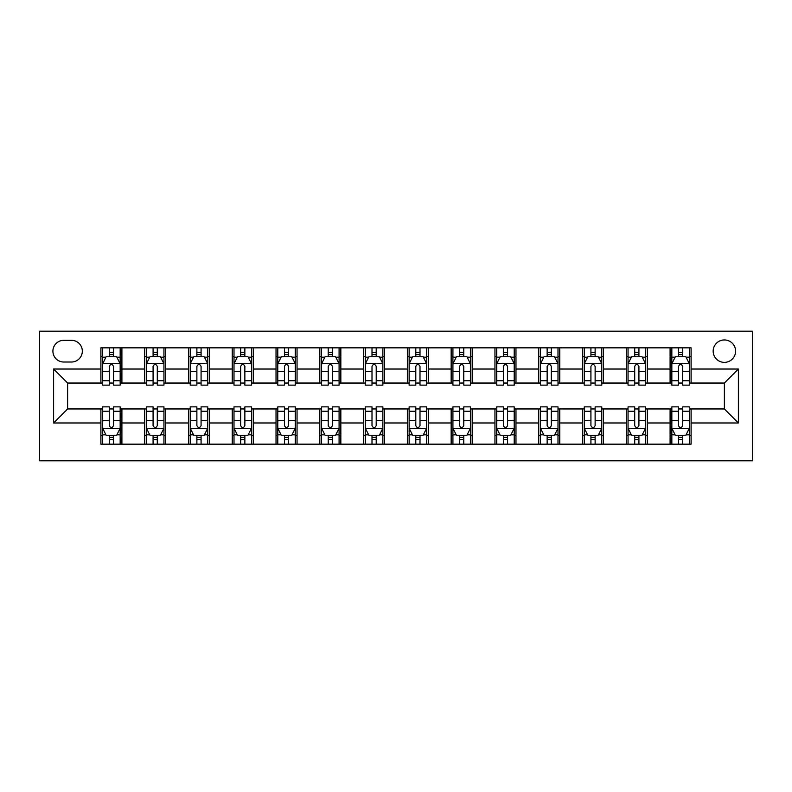 <?xml version="1.0" encoding="UTF-8"?>
<svg xmlns="http://www.w3.org/2000/svg" width="792" height="792" viewBox="0 0 792 792"><rect width="100%" height="100%" fill="white"/><g stroke="black" fill="none" stroke-linecap="round" stroke-linejoin="round"><path stroke-width="1.19" d="M724.383 339.956A11.207 11.207 0 0 0 713.166 351.163A11.207 11.207 0 0 0 724.383 362.37A11.207 11.207 0 0 0 735.59 351.163A11.207 11.207 0 0 0 724.383 339.956M39.6 460.796L752.4 460.796L752.4 331.204L39.6 331.204L39.6 460.796M63.766 362.023L71.478 362.023A10.86 10.86 0 0 0 82.328 351.163A10.86 10.86 0 0 0 71.478 340.303L63.766 340.303A10.86 10.86 0 0 0 52.906 351.163A10.86 10.86 0 0 0 63.766 362.023M100.901 422.968L53.608 422.968L53.608 369.032L100.901 369.032L100.901 383.041L67.617 383.041L67.617 408.959L100.901 408.959L100.901 444.163L691.099 444.163L691.099 408.959L724.383 408.959L724.383 383.041L691.099 383.041L691.099 369.032L738.392 369.032L738.392 422.968L691.099 422.968M691.099 369.032L691.099 347.837L100.901 347.837L100.901 369.032M670.091 347.837L670.091 383.041L671.834 383.041M678.496 383.041L682.694 383.041M689.347 383.041L691.099 383.041M670.091 383.041L645.569 383.041M626.304 347.837L626.304 383.041L628.056 383.041M634.709 383.041L638.916 383.041M626.304 383.041L601.781 383.041M582.516 347.837L582.516 383.041L584.268 383.041M590.921 383.041L595.129 383.041M582.516 383.041L558.004 383.041M538.738 347.837L538.738 383.041L540.49 383.041M547.143 383.041L551.341 383.041M538.738 383.041L514.216 383.041M494.95 347.837L494.95 383.041L496.703 383.041M503.356 383.041L507.563 383.041M494.95 383.041L470.428 383.041M451.163 347.837L451.163 383.041L452.915 383.041M459.578 383.041L463.775 383.041M451.163 383.041L426.65 383.041M407.385 347.837L407.385 383.041L409.137 383.041M415.79 383.041L419.998 383.041M407.385 383.041L382.863 383.041M363.597 347.837L363.597 383.041L365.35 383.041M372.002 383.041L376.21 383.041M363.597 383.041L339.085 383.041M319.82 347.837L319.82 383.041L321.572 383.041M328.225 383.041L332.422 383.041M319.82 383.041L295.297 383.041M276.032 347.837L276.032 383.041L277.784 383.041M284.437 383.041L288.644 383.041M276.032 383.041L251.51 383.041M232.244 347.837L232.244 383.041L233.996 383.041M240.659 383.041L244.857 383.041M232.244 383.041L207.732 383.041M188.466 347.837L188.466 383.041L190.219 383.041M196.871 383.041L201.079 383.041M188.466 383.041L163.944 383.041M144.679 347.837L144.679 383.041L146.431 383.041M153.084 383.041L157.291 383.041M144.679 383.041L120.166 383.041M100.901 383.041L102.653 383.041M109.306 383.041L113.504 383.041M100.901 408.959L102.653 408.959M109.306 408.959L113.504 408.959M120.166 408.959L121.909 408.959L121.909 444.163M146.431 408.959L121.909 408.959M153.084 408.959L157.291 408.959M163.944 408.959L165.696 408.959L165.696 444.163M190.219 408.959L165.696 408.959M196.871 408.959L201.079 408.959M207.732 408.959L209.484 408.959L209.484 444.163M233.996 408.959L209.484 408.959M240.659 408.959L244.857 408.959M251.51 408.959L253.262 408.959L253.262 444.163M277.784 408.959L253.262 408.959M284.437 408.959L288.644 408.959M295.297 408.959L297.05 408.959L297.05 444.163M321.572 408.959L297.05 408.959M328.225 408.959L332.422 408.959M339.085 408.959L340.837 408.959L340.837 444.163M365.35 408.959L340.837 408.959M372.002 408.959L376.21 408.959M382.863 408.959L384.615 408.959L384.615 444.163M409.137 408.959L384.615 408.959M415.79 408.959L419.998 408.959M426.65 408.959L428.403 408.959L428.403 444.163M452.915 408.959L428.403 408.959M459.578 408.959L463.775 408.959M470.428 408.959L472.18 408.959L472.18 444.163M496.703 408.959L472.18 408.959M503.356 408.959L507.563 408.959M514.216 408.959L515.968 408.959L515.968 444.163M540.49 408.959L515.968 408.959M547.143 408.959L551.341 408.959M558.004 408.959L559.756 408.959L559.756 444.163M584.268 408.959L559.756 408.959M590.921 408.959L595.129 408.959M601.781 408.959L603.534 408.959L603.534 444.163M628.056 408.959L603.534 408.959M634.709 408.959L638.916 408.959M645.569 408.959L647.321 408.959L647.321 444.163M671.834 408.959L647.321 408.959M678.496 408.959L682.694 408.959M689.347 408.959L691.099 408.959M121.909 347.837L121.909 383.041M100.901 356.598L102.653 356.598M109.306 356.598L113.504 356.598M120.166 356.598L121.909 356.598M100.901 435.402L102.653 435.402M109.306 435.402L113.504 435.402M120.166 435.402L121.909 435.402M144.679 408.959L144.679 444.163M165.696 347.837L165.696 383.041M144.679 356.598L146.431 356.598M153.084 356.598L157.291 356.598M163.944 356.598L165.696 356.598M144.679 435.402L146.431 435.402M153.084 435.402L157.291 435.402M163.944 435.402L165.696 435.402M188.466 408.959L188.466 444.163M188.466 435.402L190.219 435.402M196.871 435.402L201.079 435.402M207.732 435.402L209.484 435.402M209.484 347.837L209.484 383.041M188.466 356.598L190.219 356.598M196.871 356.598L201.079 356.598M207.732 356.598L209.484 356.598M232.244 408.959L232.244 444.163M232.244 435.402L233.996 435.402M240.659 435.402L244.857 435.402M251.51 435.402L253.262 435.402M253.262 347.837L253.262 383.041M232.244 356.598L233.996 356.598M240.659 356.598L244.857 356.598M251.51 356.598L253.262 356.598M276.032 408.959L276.032 444.163M276.032 435.402L277.784 435.402M284.437 435.402L288.644 435.402M295.297 435.402L297.05 435.402M297.05 347.837L297.05 383.041M276.032 356.598L277.784 356.598M284.437 356.598L288.644 356.598M295.297 356.598L297.05 356.598M319.82 408.959L319.82 444.163M319.82 435.402L321.572 435.402M328.225 435.402L332.422 435.402M339.085 435.402L340.837 435.402M340.837 347.837L340.837 383.041M319.82 356.598L321.572 356.598M328.225 356.598L332.422 356.598M339.085 356.598L340.837 356.598M363.597 408.959L363.597 444.163M363.597 435.402L365.35 435.402M372.002 435.402L376.21 435.402M382.863 435.402L384.615 435.402M384.615 347.837L384.615 383.041M363.597 356.598L365.35 356.598M372.002 356.598L376.21 356.598M382.863 356.598L384.615 356.598M407.385 408.959L407.385 444.163M407.385 435.402L409.137 435.402M415.79 435.402L419.998 435.402M426.65 435.402L428.403 435.402M428.403 347.837L428.403 383.041M407.385 356.598L409.137 356.598M415.79 356.598L419.998 356.598M426.65 356.598L428.403 356.598M451.163 408.959L451.163 444.163M451.163 435.402L452.915 435.402M459.578 435.402L463.775 435.402M470.428 435.402L472.18 435.402M472.18 347.837L472.18 383.041M451.163 356.598L452.915 356.598M459.578 356.598L463.775 356.598M470.428 356.598L472.18 356.598M494.95 408.959L494.95 444.163M494.95 435.402L496.703 435.402M503.356 435.402L507.563 435.402M514.216 435.402L515.968 435.402M515.968 347.837L515.968 383.041M494.95 356.598L496.703 356.598M503.356 356.598L507.563 356.598M514.216 356.598L515.968 356.598M538.738 408.959L538.738 444.163M538.738 435.402L540.49 435.402M547.143 435.402L551.341 435.402M558.004 435.402L559.756 435.402M559.756 347.837L559.756 383.041M538.738 356.598L540.49 356.598M547.143 356.598L551.341 356.598M558.004 356.598L559.756 356.598M582.516 408.959L582.516 444.163M582.516 435.402L584.268 435.402M590.921 435.402L595.129 435.402M601.781 435.402L603.534 435.402M603.534 347.837L603.534 383.041M582.516 356.598L584.268 356.598M590.921 356.598L595.129 356.598M601.781 356.598L603.534 356.598M626.304 408.959L626.304 444.163M626.304 435.402L628.056 435.402M634.709 435.402L638.916 435.402M645.569 435.402L647.321 435.402M647.321 347.837L647.321 383.041M626.304 356.598L628.056 356.598M634.709 356.598L638.916 356.598M645.569 356.598L647.321 356.598M670.091 408.959L670.091 444.163M670.091 435.402L671.834 435.402M678.496 435.402L682.694 435.402M689.347 435.402L691.099 435.402M670.091 356.598L671.834 356.598M678.496 356.598L682.694 356.598M689.347 356.598L691.099 356.598M67.617 383.041L53.608 369.032M67.617 408.959L53.608 422.968M738.392 369.032L724.383 383.041M738.392 422.968L724.383 408.959M113.504 352.39L109.306 352.39M120.166 380.754L113.504 380.754L113.504 385.14L120.166 385.14L120.166 363.775L116.662 356.766L106.148 356.766L102.653 363.775L102.653 385.14L109.306 385.14L109.306 380.754L102.653 380.754M102.653 363.775L102.653 347.837M120.166 363.775L120.166 347.837M109.306 356.766L109.306 347.837M113.504 347.837L113.504 356.766M113.504 380.754L113.504 366.399C112.108 363.706 110.712 363.706 109.306 366.399L109.306 380.754M109.306 439.61L113.504 439.61M102.653 411.246L109.306 411.246L109.306 406.86L102.653 406.86L102.653 428.225L106.148 435.234L116.662 435.234L120.166 428.225L120.166 406.86L113.504 406.86L113.504 411.246L120.166 411.246M120.166 428.225L120.166 444.163M102.653 428.225L102.653 444.163M113.504 435.234L113.504 444.163M109.306 444.163L109.306 435.234M109.306 411.246L109.306 425.601C110.702 428.294 112.108 428.294 113.504 425.601L113.504 411.246M157.291 352.39L153.084 352.39M163.944 380.754L157.291 380.754L157.291 385.14L163.944 385.14L163.944 363.775L160.439 356.766L149.935 356.766L146.431 363.775L146.431 385.14L153.084 385.14L153.084 380.754L146.431 380.754M146.431 363.775L146.431 347.837M163.944 363.775L163.944 347.837M153.084 356.766L153.084 347.837M157.291 347.837L157.291 356.766M157.291 380.754L157.291 366.399C155.895 363.706 154.49 363.706 153.084 366.399L153.084 380.754M201.079 352.39L196.871 352.39M207.732 380.754L201.079 380.754L201.079 385.14L207.732 385.14L207.732 363.775L204.227 356.766L193.723 356.766L190.219 363.775L190.219 385.14L196.871 385.14L196.871 380.754L190.219 380.754M190.219 363.775L190.219 347.837M207.732 363.775L207.732 347.837M196.871 356.766L196.871 347.837M201.079 347.837L201.079 356.766M201.079 380.754L201.079 366.399C199.673 363.706 198.277 363.706 196.871 366.399L196.871 380.754M244.857 352.39L240.659 352.39M251.51 380.754L244.857 380.754L244.857 385.14L251.51 385.14L251.51 363.775L248.015 356.766L237.501 356.766L233.996 363.775L233.996 385.14L240.659 385.14L240.659 380.754L233.996 380.754M233.996 363.775L233.996 347.837M251.51 363.775L251.51 347.837M240.659 356.766L240.659 347.837M244.857 347.837L244.857 356.766M244.857 380.754L244.857 366.399C243.461 363.706 242.055 363.706 240.659 366.399L240.659 380.754M153.084 439.61L157.291 439.61M146.431 411.246L153.084 411.246L153.084 406.86L146.431 406.86L146.431 428.225L149.935 435.234L160.439 435.234L163.944 428.225L163.944 406.86L157.291 406.86L157.291 411.246L163.944 411.246M163.944 428.225L163.944 444.163M146.431 428.225L146.431 444.163M157.291 435.234L157.291 444.163M153.084 444.163L153.084 435.234M153.084 411.246L153.084 425.601C154.49 428.294 155.885 428.294 157.291 425.601L157.291 411.246M196.871 439.61L201.079 439.61M190.219 411.246L196.871 411.246L196.871 406.86L190.219 406.86L190.219 428.225L193.723 435.234L204.227 435.234L207.732 428.225L207.732 406.86L201.079 406.86L201.079 411.246L207.732 411.246M207.732 428.225L207.732 444.163M190.219 428.225L190.219 444.163M201.079 435.234L201.079 444.163M196.871 444.163L196.871 435.234M196.871 411.246L196.871 425.601C198.267 428.294 199.673 428.294 201.079 425.601L201.079 411.246M240.659 439.61L244.857 439.61M233.996 411.246L240.659 411.246L240.659 406.86L233.996 406.86L233.996 428.225L237.501 435.234L248.015 435.234L251.51 428.225L251.51 406.86L244.857 406.86L244.857 411.246L251.51 411.246M251.51 428.225L251.51 444.163M233.996 428.225L233.996 444.163M244.857 435.234L244.857 444.163M240.659 444.163L240.659 435.234M240.659 411.246L240.659 425.601C242.055 428.294 243.451 428.294 244.857 425.601L244.857 411.246M288.644 352.39L284.437 352.39M295.297 380.754L288.644 380.754L288.644 385.14L295.297 385.14L295.297 363.775L291.793 356.766L281.289 356.766L277.784 363.775L277.784 385.14L284.437 385.14L284.437 380.754L277.784 380.754M277.784 363.775L277.784 347.837M295.297 363.775L295.297 347.837M284.437 356.766L284.437 347.837M288.644 347.837L288.644 356.766M288.644 380.754L288.644 366.399C287.239 363.706 285.843 363.706 284.437 366.399L284.437 380.754M284.437 439.61L288.644 439.61M277.784 411.246L284.437 411.246L284.437 406.86L277.784 406.86L277.784 428.225L281.289 435.234L291.793 435.234L295.297 428.225L295.297 406.86L288.644 406.86L288.644 411.246L295.297 411.246M295.297 428.225L295.297 444.163M277.784 428.225L277.784 444.163M288.644 435.234L288.644 444.163M284.437 444.163L284.437 435.234M284.437 411.246L284.437 425.601C285.843 428.294 287.239 428.294 288.644 425.601L288.644 411.246M332.422 352.39L328.225 352.39M339.085 380.754L332.422 380.754L332.422 385.14L339.085 385.14L339.085 363.775L335.58 356.766L325.067 356.766L321.572 363.775L321.572 385.14L328.225 385.14L328.225 380.754L321.572 380.754M321.572 363.775L321.572 347.837M339.085 363.775L339.085 347.837M328.225 356.766L328.225 347.837M332.422 347.837L332.422 356.766M332.422 380.754L332.422 366.399C331.026 363.706 329.63 363.706 328.225 366.399L328.225 380.754M376.21 352.39L372.002 352.39M382.863 380.754L376.21 380.754L376.21 385.14L382.863 385.14L382.863 363.775L379.358 356.766L368.854 356.766L365.35 363.775L365.35 385.14L372.002 385.14L372.002 380.754L365.35 380.754M365.35 363.775L365.35 347.837M382.863 363.775L382.863 347.837M372.002 356.766L372.002 347.837M376.21 347.837L376.21 356.766M376.21 380.754L376.21 366.399C374.814 363.706 373.408 363.706 372.002 366.399L372.002 380.754M419.998 352.39L415.79 352.39M426.65 380.754L419.998 380.754L419.998 385.14L426.65 385.14L426.65 363.775L423.146 356.766L412.642 356.766L409.137 363.775L409.137 385.14L415.79 385.14L415.79 380.754L409.137 380.754M409.137 363.775L409.137 347.837M426.65 363.775L426.65 347.837M415.79 356.766L415.79 347.837M419.998 347.837L419.998 356.766M419.998 380.754L419.998 366.399C418.592 363.706 417.196 363.706 415.79 366.399L415.79 380.754M463.775 352.39L459.578 352.39M470.428 380.754L463.775 380.754L463.775 385.14L470.428 385.14L470.428 363.775L466.933 356.766L456.42 356.766L452.915 363.775L452.915 385.14L459.578 385.14L459.578 380.754L452.915 380.754M452.915 363.775L452.915 347.837M470.428 363.775L470.428 347.837M459.578 356.766L459.578 347.837M463.775 347.837L463.775 356.766M463.775 380.754L463.775 366.399C462.38 363.706 460.974 363.706 459.578 366.399L459.578 380.754M507.563 352.39L503.356 352.39M514.216 380.754L507.563 380.754L507.563 385.14L514.216 385.14L514.216 363.775L510.711 356.766L500.207 356.766L496.703 363.775L496.703 385.14L503.356 385.14L503.356 380.754L496.703 380.754M496.703 363.775L496.703 347.837M514.216 363.775L514.216 347.837M503.356 356.766L503.356 347.837M507.563 347.837L507.563 356.766M507.563 380.754L507.563 366.399C506.157 363.706 504.761 363.706 503.356 366.399L503.356 380.754M328.225 439.61L332.422 439.61M321.572 411.246L328.225 411.246L328.225 406.86L321.572 406.86L321.572 428.225L325.067 435.234L335.58 435.234L339.085 428.225L339.085 406.86L332.422 406.86L332.422 411.246L339.085 411.246M339.085 428.225L339.085 444.163M321.572 428.225L321.572 444.163M332.422 435.234L332.422 444.163M328.225 444.163L328.225 435.234M328.225 411.246L328.225 425.601C329.62 428.294 331.026 428.294 332.422 425.601L332.422 411.246M372.002 439.61L376.21 439.61M365.35 411.246L372.002 411.246L372.002 406.86L365.35 406.86L365.35 428.225L368.854 435.234L379.358 435.234L382.863 428.225L382.863 406.86L376.21 406.86L376.21 411.246L382.863 411.246M382.863 428.225L382.863 444.163M365.35 428.225L365.35 444.163M376.21 435.234L376.21 444.163M372.002 444.163L372.002 435.234M372.002 411.246L372.002 425.601C373.408 428.294 374.804 428.294 376.21 425.601L376.21 411.246M415.79 439.61L419.998 439.61M409.137 411.246L415.79 411.246L415.79 406.86L409.137 406.86L409.137 428.225L412.642 435.234L423.146 435.234L426.65 428.225L426.65 406.86L419.998 406.86L419.998 411.246L426.65 411.246M426.65 428.225L426.65 444.163M409.137 428.225L409.137 444.163M419.998 435.234L419.998 444.163M415.79 444.163L415.79 435.234M415.79 411.246L415.79 425.601C417.186 428.294 418.592 428.294 419.998 425.601L419.998 411.246M459.578 439.61L463.775 439.61M452.915 411.246L459.578 411.246L459.578 406.86L452.915 406.86L452.915 428.225L456.42 435.234L466.933 435.234L470.428 428.225L470.428 406.86L463.775 406.86L463.775 411.246L470.428 411.246M470.428 428.225L470.428 444.163M452.915 428.225L452.915 444.163M463.775 435.234L463.775 444.163M459.578 444.163L459.578 435.234M459.578 411.246L459.578 425.601C460.974 428.294 462.37 428.294 463.775 425.601L463.775 411.246M503.356 439.61L507.563 439.61M496.703 411.246L503.356 411.246L503.356 406.86L496.703 406.86L496.703 428.225L500.207 435.234L510.711 435.234L514.216 428.225L514.216 406.86L507.563 406.86L507.563 411.246L514.216 411.246M514.216 428.225L514.216 444.163M496.703 428.225L496.703 444.163M507.563 435.234L507.563 444.163M503.356 444.163L503.356 435.234M503.356 411.246L503.356 425.601C504.761 428.294 506.157 428.294 507.563 425.601L507.563 411.246M551.341 352.39L547.143 352.39M558.004 380.754L551.341 380.754L551.341 385.14L558.004 385.14L558.004 363.775L554.499 356.766L543.985 356.766L540.49 363.775L540.49 385.14L547.143 385.14L547.143 380.754L540.49 380.754M540.49 363.775L540.49 347.837M558.004 363.775L558.004 347.837M547.143 356.766L547.143 347.837M551.341 347.837L551.341 356.766M551.341 380.754L551.341 366.399C549.945 363.706 548.549 363.706 547.143 366.399L547.143 380.754M547.143 439.61L551.341 439.61M540.49 411.246L547.143 411.246L547.143 406.86L540.49 406.86L540.49 428.225L543.985 435.234L554.499 435.234L558.004 428.225L558.004 406.86L551.341 406.86L551.341 411.246L558.004 411.246M558.004 428.225L558.004 444.163M540.49 428.225L540.49 444.163M551.341 435.234L551.341 444.163M547.143 444.163L547.143 435.234M547.143 411.246L547.143 425.601C548.539 428.294 549.945 428.294 551.341 425.601L551.341 411.246M595.129 352.39L590.921 352.39M601.781 380.754L595.129 380.754L595.129 385.14L601.781 385.14L601.781 363.775L598.277 356.766L587.773 356.766L584.268 363.775L584.268 385.14L590.921 385.14L590.921 380.754L584.268 380.754M584.268 363.775L584.268 347.837M601.781 363.775L601.781 347.837M590.921 356.766L590.921 347.837M595.129 347.837L595.129 356.766M595.129 380.754L595.129 366.399C593.733 363.706 592.327 363.706 590.921 366.399L590.921 380.754M590.921 439.61L595.129 439.61M584.268 411.246L590.921 411.246L590.921 406.86L584.268 406.86L584.268 428.225L587.773 435.234L598.277 435.234L601.781 428.225L601.781 406.86L595.129 406.86L595.129 411.246L601.781 411.246M601.781 428.225L601.781 444.163M584.268 428.225L584.268 444.163M595.129 435.234L595.129 444.163M590.921 444.163L590.921 435.234M590.921 411.246L590.921 425.601C592.327 428.294 593.723 428.294 595.129 425.601L595.129 411.246M638.916 352.39L634.709 352.39M645.569 380.754L638.916 380.754L638.916 385.14L645.569 385.14L645.569 363.775L642.064 356.766L631.561 356.766L628.056 363.775L628.056 385.14L634.709 385.14L634.709 380.754L628.056 380.754M628.056 363.775L628.056 347.837M645.569 363.775L645.569 347.837M634.709 356.766L634.709 347.837M638.916 347.837L638.916 356.766M638.916 380.754L638.916 366.399C637.511 363.706 636.115 363.706 634.709 366.399L634.709 380.754M634.709 439.61L638.916 439.61M628.056 411.246L634.709 411.246L634.709 406.86L628.056 406.86L628.056 428.225L631.561 435.234L642.064 435.234L645.569 428.225L645.569 406.86L638.916 406.86L638.916 411.246L645.569 411.246M645.569 428.225L645.569 444.163M628.056 428.225L628.056 444.163M638.916 435.234L638.916 444.163M634.709 444.163L634.709 435.234M634.709 411.246L634.709 425.601C636.105 428.294 637.511 428.294 638.916 425.601L638.916 411.246M682.694 352.39L678.496 352.39M689.347 380.754L682.694 380.754L682.694 385.14L689.347 385.14L689.347 363.775L685.852 356.766L675.338 356.766L671.834 363.775L671.834 385.14L678.496 385.14L678.496 380.754L671.834 380.754M671.834 363.775L671.834 347.837M689.347 363.775L689.347 347.837M678.496 356.766L678.496 347.837M682.694 347.837L682.694 356.766M682.694 380.754L682.694 366.399C681.298 363.706 679.892 363.706 678.496 366.399L678.496 380.754M678.496 439.61L682.694 439.61M671.834 411.246L678.496 411.246L678.496 406.86L671.834 406.86L671.834 428.225L675.338 435.234L685.852 435.234L689.347 428.225L689.347 406.86L682.694 406.86L682.694 411.246L689.347 411.246M689.347 428.225L689.347 444.163M671.834 428.225L671.834 444.163M682.694 435.234L682.694 444.163M678.496 444.163L678.496 435.234M678.496 411.246L678.496 425.601C679.892 428.294 681.288 428.294 682.694 425.601L682.694 411.246M144.679 422.968L121.909 422.968M144.679 369.032L121.909 369.032M188.466 369.032L165.696 369.032M188.466 422.968L165.696 422.968M232.244 369.032L209.484 369.032M232.244 422.968L209.484 422.968M276.032 369.032L253.262 369.032M276.032 422.968L253.262 422.968M319.82 369.032L297.05 369.032M319.82 422.968L297.05 422.968M363.597 369.032L340.837 369.032M363.597 422.968L340.837 422.968M407.385 369.032L384.615 369.032M407.385 422.968L384.615 422.968M451.163 369.032L428.403 369.032M451.163 422.968L428.403 422.968M494.95 369.032L472.18 369.032M494.95 422.968L472.18 422.968M538.738 369.032L515.968 369.032M538.738 422.968L515.968 422.968M582.516 369.032L559.756 369.032M582.516 422.968L559.756 422.968M626.304 369.032L603.534 369.032M626.304 422.968L603.534 422.968M670.091 369.032L647.321 369.032M670.091 422.968L647.321 422.968M120.077 363.597L102.732 363.597M102.653 357.192L105.94 357.192M116.87 357.192L120.166 357.192M109.306 371.359L102.653 371.359M120.166 371.359L113.504 371.359M113.504 354.618L109.306 354.618M102.732 428.403L120.077 428.403M120.166 434.808L116.87 434.808M105.94 434.808L102.653 434.808M113.504 420.641L120.166 420.641M102.653 420.641L109.306 420.641M109.306 437.382L113.504 437.382M163.855 363.597L146.52 363.597M146.431 357.192L149.728 357.192M160.657 357.192L163.944 357.192M153.084 371.359L146.431 371.359M163.944 371.359L157.291 371.359M157.291 354.618L153.084 354.618M207.643 363.597L190.308 363.597M190.219 357.192L193.505 357.192M204.435 357.192L207.732 357.192M196.871 371.359L190.219 371.359M207.732 371.359L201.079 371.359M201.079 354.618L196.871 354.618M251.43 363.597L234.085 363.597M233.996 357.192L237.293 357.192M248.223 357.192L251.51 357.192M240.659 371.359L233.996 371.359M251.51 371.359L244.857 371.359M244.857 354.618L240.659 354.618M146.52 428.403L163.855 428.403M163.944 434.808L160.657 434.808M149.728 434.808L146.431 434.808M157.291 420.641L163.944 420.641M146.431 420.641L153.084 420.641M153.084 437.382L157.291 437.382M190.308 428.403L207.643 428.403M207.732 434.808L204.435 434.808M193.505 434.808L190.219 434.808M201.079 420.641L207.732 420.641M190.219 420.641L196.871 420.641M196.871 437.382L201.079 437.382M234.085 428.403L251.43 428.403M251.51 434.808L248.223 434.808M237.293 434.808L233.996 434.808M244.857 420.641L251.51 420.641M233.996 420.641L240.659 420.641M240.659 437.382L244.857 437.382M295.208 363.597L277.873 363.597M277.784 357.192L281.081 357.192M292 357.192L295.297 357.192M284.437 371.359L277.784 371.359M295.297 371.359L288.644 371.359M288.644 354.618L284.437 354.618M277.873 428.403L295.208 428.403M295.297 434.808L292 434.808M281.081 434.808L277.784 434.808M288.644 420.641L295.297 420.641M277.784 420.641L284.437 420.641M284.437 437.382L288.644 437.382M338.996 363.597L321.651 363.597M321.572 357.192L324.859 357.192M335.788 357.192L339.085 357.192M328.225 371.359L321.572 371.359M339.085 371.359L332.422 371.359M332.422 354.618L328.225 354.618M382.774 363.597L365.439 363.597M365.35 357.192L368.646 357.192M379.576 357.192L382.863 357.192M372.002 371.359L365.35 371.359M382.863 371.359L376.21 371.359M376.21 354.618L372.002 354.618M426.561 363.597L409.226 363.597M409.137 357.192L412.424 357.192M423.354 357.192L426.65 357.192M415.79 371.359L409.137 371.359M426.65 371.359L419.998 371.359M419.998 354.618L415.79 354.618M470.349 363.597L453.004 363.597M452.915 357.192L456.212 357.192M467.141 357.192L470.428 357.192M459.578 371.359L452.915 371.359M470.428 371.359L463.775 371.359M463.775 354.618L459.578 354.618M514.127 363.597L496.792 363.597M496.703 357.192L500 357.192M510.919 357.192L514.216 357.192M503.356 371.359L496.703 371.359M514.216 371.359L507.563 371.359M507.563 354.618L503.356 354.618M321.651 428.403L338.996 428.403M339.085 434.808L335.788 434.808M324.859 434.808L321.572 434.808M332.422 420.641L339.085 420.641M321.572 420.641L328.225 420.641M328.225 437.382L332.422 437.382M365.439 428.403L382.774 428.403M382.863 434.808L379.576 434.808M368.646 434.808L365.35 434.808M376.21 420.641L382.863 420.641M365.35 420.641L372.002 420.641M372.002 437.382L376.21 437.382M409.226 428.403L426.561 428.403M426.65 434.808L423.354 434.808M412.424 434.808L409.137 434.808M419.998 420.641L426.65 420.641M409.137 420.641L415.79 420.641M415.79 437.382L419.998 437.382M453.004 428.403L470.349 428.403M470.428 434.808L467.141 434.808M456.212 434.808L452.915 434.808M463.775 420.641L470.428 420.641M452.915 420.641L459.578 420.641M459.578 437.382L463.775 437.382M496.792 428.403L514.127 428.403M514.216 434.808L510.919 434.808M500 434.808L496.703 434.808M507.563 420.641L514.216 420.641M496.703 420.641L503.356 420.641M503.356 437.382L507.563 437.382M557.914 363.597L540.57 363.597M540.49 357.192L543.777 357.192M554.707 357.192L558.004 357.192M547.143 371.359L540.49 371.359M558.004 371.359L551.341 371.359M551.341 354.618L547.143 354.618M540.57 428.403L557.914 428.403M558.004 434.808L554.707 434.808M543.777 434.808L540.49 434.808M551.341 420.641L558.004 420.641M540.49 420.641L547.143 420.641M547.143 437.382L551.341 437.382M601.692 363.597L584.357 363.597M584.268 357.192L587.565 357.192M598.495 357.192L601.781 357.192M590.921 371.359L584.268 371.359M601.781 371.359L595.129 371.359M595.129 354.618L590.921 354.618M584.357 428.403L601.692 428.403M601.781 434.808L598.495 434.808M587.565 434.808L584.268 434.808M595.129 420.641L601.781 420.641M584.268 420.641L590.921 420.641M590.921 437.382L595.129 437.382M645.48 363.597L628.145 363.597M628.056 357.192L631.343 357.192M642.272 357.192L645.569 357.192M634.709 371.359L628.056 371.359M645.569 371.359L638.916 371.359M638.916 354.618L634.709 354.618M628.145 428.403L645.48 428.403M645.569 434.808L642.272 434.808M631.343 434.808L628.056 434.808M638.916 420.641L645.569 420.641M628.056 420.641L634.709 420.641M634.709 437.382L638.916 437.382M689.268 363.597L671.923 363.597M671.834 357.192L675.13 357.192M686.06 357.192L689.347 357.192M678.496 371.359L671.834 371.359M689.347 371.359L682.694 371.359M682.694 354.618L678.496 354.618M671.923 428.403L689.268 428.403M689.347 434.808L686.06 434.808M675.13 434.808L671.834 434.808M682.694 420.641L689.347 420.641M671.834 420.641L678.496 420.641M678.496 437.382L682.694 437.382"/></g></svg>
